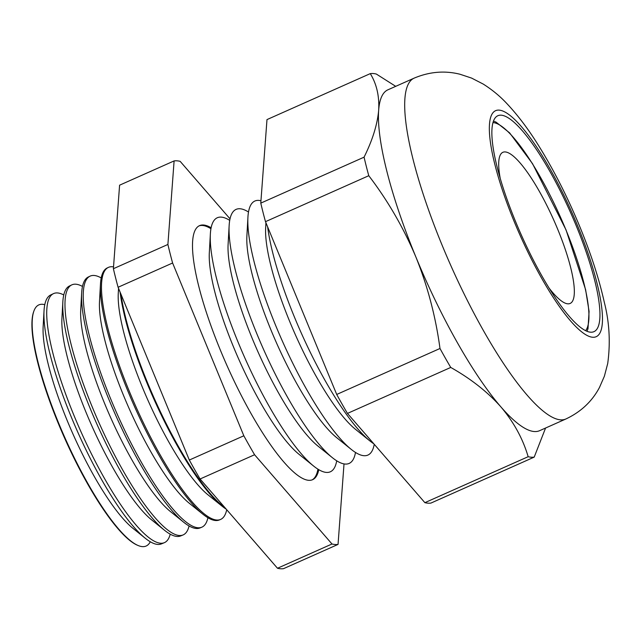 <?xml version="1.0" encoding="UTF-8"?>
<svg xmlns="http://www.w3.org/2000/svg" width="641" height="641" viewBox="0 0 641 641"><rect width="100%" height="100%" fill="white"/><g stroke="black" fill="none" stroke-linecap="round" stroke-linejoin="round"><path stroke-width="0.96" d="M44.029 310.853L43.139 326.718A120.74 27.635 66 0 0 67.289 420.776A120.74 27.635 66 0 0 132.807 528.224L145.195 538.192A136.229 31.185 -114 0 1 71.263 416.962A136.229 31.185 -114 0 1 44.029 310.853A136.229 31.185 -114 0 1 50.655 294.98L53.459 293.642A136.309 31.201 66 0 0 74.084 415.705A136.309 31.201 66 0 0 164.296 542.703A136.309 31.201 66 0 0 170.218 534.169M150.282 541.765A131.966 30.207 -114 0 1 138.16 545.531A131.966 30.207 -114 0 1 58.643 423.14A131.966 30.207 -114 0 1 33.861 311.157A131.966 30.207 -114 0 1 44.782 304.675M62.842 301.919L61.929 318.361A120.74 27.635 66 0 0 86.07 412.419A120.74 27.635 66 0 0 151.596 519.859L164.425 530.195A136.789 31.313 -114 0 1 90.189 408.469A136.789 31.313 -114 0 1 62.842 301.919A136.789 31.313 -114 0 1 69.492 285.982L71.736 284.908A136.854 31.329 66 0 0 92.448 407.46A136.854 31.329 66 0 0 183.014 534.971A136.854 31.329 66 0 0 189.071 525.965M63.763 294.956A136.309 31.201 66 0 0 53.459 293.642M81.655 292.985L80.71 310.004A120.74 27.635 66 0 0 104.852 404.062A120.74 27.635 66 0 0 170.378 511.502L183.655 522.199A137.35 31.441 -114 0 1 109.114 399.976A137.35 31.441 -114 0 1 81.655 292.985A137.35 31.441 -114 0 1 88.338 276.984L90.02 276.175A137.398 31.449 66 0 0 110.813 399.215A137.398 31.449 66 0 0 201.739 527.231A137.398 31.449 66 0 0 207.916 517.744M82.481 286.439A136.854 31.329 66 0 0 71.736 284.908M100.469 284.051L99.491 301.647A120.74 27.635 66 0 0 123.633 395.697A120.74 27.635 66 0 0 189.159 503.145L202.885 514.194A137.911 31.569 -114 0 1 128.048 391.475A137.911 31.569 -114 0 1 100.469 284.051A137.911 31.569 -114 0 1 107.175 267.978L108.297 267.441A137.943 31.577 66 0 0 129.17 390.97A137.943 31.577 66 0 0 220.464 519.498A137.943 31.577 66 0 0 226.722 509.723M101.206 277.938A137.398 31.449 66 0 0 90.02 276.175M118.545 288.346L118.273 293.29A120.74 27.635 66 0 0 142.414 387.34A120.74 27.635 66 0 0 207.94 494.788L222.115 506.198A138.472 31.697 -114 0 1 146.973 382.981A138.472 31.697 -114 0 1 120.099 292.12M113.529 266.88A137.943 31.577 66 0 0 108.297 267.441M120.981 294.243A138.488 31.697 66 0 0 147.534 382.725A138.488 31.697 66 0 0 224.951 507.688M336.709 460.807A139.033 31.826 -114 0 1 313.609 466.047L298.986 454.277A120.74 27.635 -114 0 1 233.46 346.829A120.74 27.635 -114 0 1 209.319 252.77L210.36 234.029A139.033 31.826 -114 0 1 229.718 220.376M313.609 466.047A139.033 31.826 -114 0 1 238.156 342.326A139.033 31.826 -114 0 1 210.36 234.029M199.039 225.896A139.033 31.826 -114 0 1 210.937 228.733M317.928 469.164A139.033 31.826 -114 0 1 312.079 479.901M318.777 469.677A139.033 31.826 -114 0 1 312.6 479.692A139.033 31.826 -114 0 1 220.408 350.226A139.033 31.826 -114 0 1 199.551 225.64A139.033 31.826 -114 0 1 211.121 227.755M355.491 452.45A139.033 31.826 -114 0 1 332.391 457.69L317.768 445.912A120.74 27.635 -114 0 1 252.242 338.472A120.74 27.635 -114 0 1 228.1 244.413L229.141 225.672A139.033 31.826 -114 0 1 248.5 212.019M332.391 457.69A139.033 31.826 -114 0 1 256.937 333.969A139.033 31.826 -114 0 1 229.141 225.672M374.24 444.285A139.033 31.826 -114 0 1 351.172 449.333L336.549 437.555A120.74 27.635 -114 0 1 271.023 330.115A120.74 27.635 -114 0 1 246.881 236.056L247.923 217.307A139.033 31.826 -114 0 1 260.959 200.761M351.172 449.333A139.033 31.826 -114 0 1 275.726 325.612A139.033 31.826 -114 0 1 247.923 217.307M373.807 443.788A139.033 31.826 -114 0 1 369.953 440.976L355.33 429.198A120.74 27.635 -114 0 1 289.804 321.75A120.74 27.635 -114 0 1 265.662 227.699L265.935 222.756M369.953 440.976A139.033 31.826 -114 0 1 294.507 317.255A139.033 31.826 -114 0 1 267.634 226.882M528.16 456.704C522.88 438.732 513.802 422.147 500.95 406.955A186.547 42.699 66 0 0 539.578 430.696L565.843 419.006A186.547 42.699 -114 0 1 442.146 245.295A186.547 42.699 -114 0 1 414.158 78.13L387.893 89.82A186.547 42.699 66 0 0 378.663 110.284A186.547 42.699 66 0 0 415.881 256.985C403.477 227.667 387.781 200.569 368.775 175.706L265.486 221.666L336.709 394.455A208.934 47.827 66 0 0 347.462 413.413L424.879 502.664A208.934 47.827 66 0 0 430.92 503.081L534.209 457.113A208.934 47.827 66 0 1 528.16 456.704L424.879 502.664M515.588 221.618A118.176 27.05 66 0 0 593.959 331.661A118.176 27.05 66 0 0 576.227 225.76A118.176 27.05 66 0 0 497.865 115.717A118.176 27.05 66 0 0 515.588 221.618M138.16 545.531L137.462 545.243A131.405 30.079 -114 0 1 58.291 423.372A131.405 30.079 -114 0 1 33.612 311.863L33.861 311.157M164.296 542.703L161.42 543.889A136.229 31.185 -114 0 1 145.195 538.192M183.014 534.971L180.714 535.916A136.789 31.313 -114 0 1 164.425 530.195M201.739 527.231L200.016 527.944A137.35 31.441 -114 0 1 183.655 522.199M220.464 519.498L219.31 519.971A137.911 31.569 -114 0 1 202.885 514.194M226.273 509.21A138.472 31.697 -114 0 1 222.115 506.198M336.709 394.455L439.99 348.496A208.934 47.827 66 0 0 450.743 367.445L347.462 413.413M395.713 86.335L376.323 74.044A208.934 47.827 66 0 0 370.274 73.627L266.985 119.595L260.783 203.125L364.072 157.165A208.934 47.827 66 0 0 368.775 175.706M260.783 203.125A208.934 47.827 66 0 0 265.486 221.666M545.571 428.028L534.209 457.113M364.072 157.165C372.525 140.131 377.389 124.506 378.663 110.284C379.472 96.222 376.676 84.003 370.274 73.627M439.99 348.496C435.704 316.702 427.659 286.198 415.881 256.985A186.547 42.699 66 0 0 500.95 406.955C487.577 391.931 470.847 378.759 450.743 367.445M344.017 463.916L338.047 544.409A208.934 47.827 66 0 1 331.998 543.993L277.489 568.255L200.072 478.995A208.934 47.827 66 0 1 189.319 460.046L118.096 287.256A208.934 47.827 66 0 1 113.393 268.715L119.595 185.185L174.104 160.923A208.934 47.827 66 0 1 180.153 161.34L230.023 218.837M277.489 568.255A208.934 47.827 66 0 0 283.53 568.663L338.047 544.409M189.319 460.046L243.828 435.784A208.934 47.827 66 0 0 254.581 454.741L200.072 478.995M113.393 268.715L167.902 244.461A208.934 47.827 66 0 0 172.605 263.002L118.096 287.256M331.998 543.993L254.581 454.741M167.902 244.461L174.104 160.923M243.828 435.784L172.605 263.002M549.041 288.033A82.713 18.934 66 0 0 570.145 303.441A82.713 18.934 66 0 0 557.734 229.318A82.713 18.934 66 0 0 502.889 152.302A82.713 18.934 66 0 0 500.204 178.286M577.637 225.856A123.689 28.308 66 0 0 499.099 110.124A123.689 28.308 66 0 0 514.178 221.522A123.689 28.308 66 0 0 592.717 337.254A123.689 28.308 66 0 0 577.637 225.856M585.602 330.676A114.659 26.249 66 0 0 565.931 229.879A114.659 26.249 66 0 0 493.001 122.583M565.843 419.006C580.89 411.931 592.1 401.402 599.487 387.436L604.383 376.219L607.708 363.527C610.569 342.687 609.423 322.239 604.279 302.183C599.039 278.707 590.898 253.58 579.849 226.786C567.75 197.532 554.201 170.794 539.201 146.581C528.913 129.907 518.216 115.66 507.103 103.826C500.188 96.35 492.232 89.772 483.234 84.075L471.592 78.09L459.99 74.244C444.702 70.414 429.43 71.712 414.158 78.13M493.482 121.109L496.054 122.127L509.619 132.871L532.535 163.679L566.051 229.935L585.61 289.66L589.087 311.446L587.989 328.713L587.02 331.309"/></g></svg>
